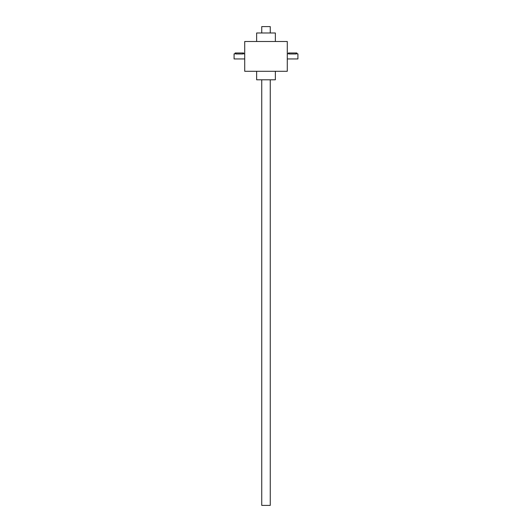 <?xml version="1.0" encoding="UTF-8"?>
<svg xmlns="http://www.w3.org/2000/svg" width="532" height="532" viewBox="0 0 532 532"><rect width="100%" height="100%" fill="white"/><g stroke="black" fill="none" stroke-linecap="round" stroke-linejoin="round"><path stroke-width="0.8" d="M244.72 41.496L244.72 71.288L287.28 71.288L287.28 41.496L244.72 41.496M256.637 41.496L256.637 32.984L275.363 32.984L275.363 41.496M256.637 71.288L256.637 79.8L275.363 79.8L275.363 71.288M288.411 53.858L288.344 52.987L296.856 52.987L296.79 53.858M296.856 53.838L297.92 53.838L297.92 58.946L287.28 58.946M289.195 52.987L289.195 53.985C288.098 53.825 288.098 53.825 289.195 53.985L296.005 53.985C297.102 53.825 297.102 53.825 296.005 53.985L296.005 52.987M235.21 53.858L235.144 52.987L243.656 52.987L243.59 53.858M244.72 58.946L234.08 58.946L234.08 53.838L235.144 53.838M242.805 52.987L242.805 53.985C243.902 53.825 243.902 53.825 242.805 53.985L235.995 53.985C234.898 53.825 234.898 53.825 235.995 53.985L235.995 52.987M270.256 79.8L270.256 505.4L261.744 505.4L261.744 79.8M270.256 32.984L270.256 26.6L261.744 26.6L261.744 32.984M288.344 53.838L287.28 53.838M243.656 53.838L244.72 53.838"/></g></svg>
